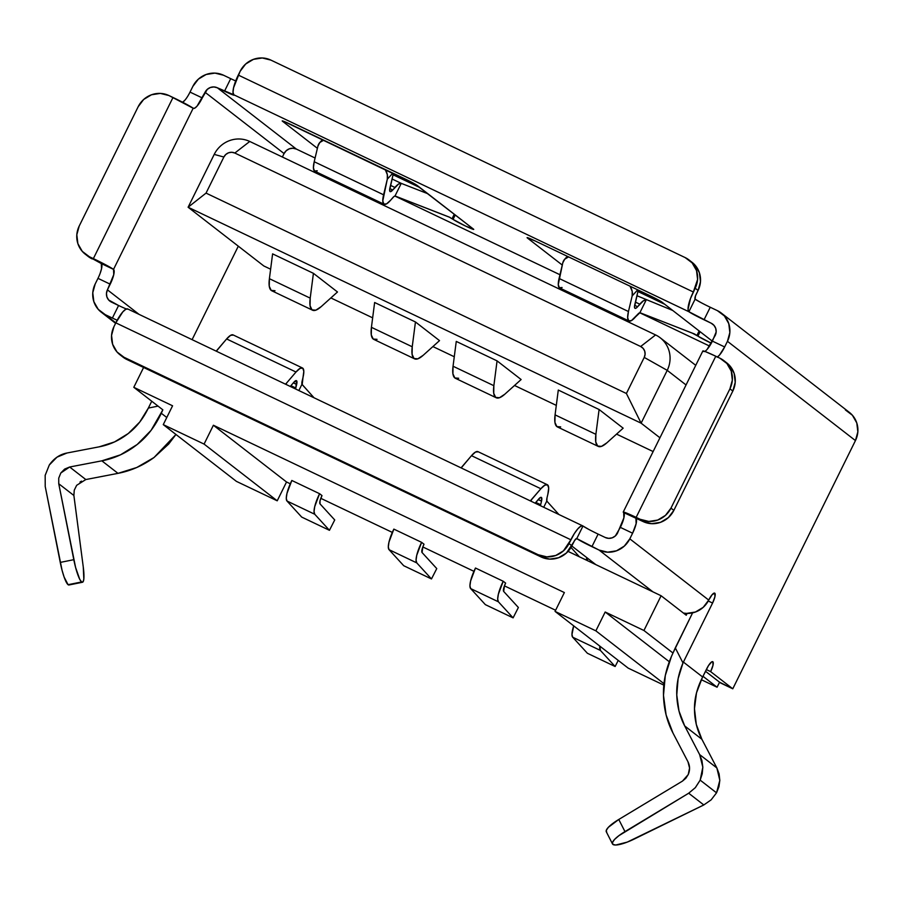 <?xml version="1.0" encoding="UTF-8"?>
<svg xmlns="http://www.w3.org/2000/svg" width="903" height="903" viewBox="0 0 903 903"><rect width="100%" height="100%" fill="white"/><g stroke="black" fill="none" stroke-linecap="round" stroke-linejoin="round"><path stroke-width="1.35" d="M69.497 584.613L68.075 584.692A23.376 4.063 78.6 0 0 68.955 584.986L82.489 582.254A23.376 4.063 -101.4 0 1 81.62 581.961L68.075 584.692L64.113 577.04L62.047 570.211L45.218 486.48L45.173 475.294L49.304 465C53.966 458.34 59.869 454.344 67.014 453.001L99.206 446.827L114.523 441.928L128.294 433.508C119.456 440.371 109.76 444.818 99.206 446.827L67.014 453.001L56.979 457.166L49.304 465L45.15 475.407M73.877 495.397L83.268 567.028L83.832 579.094L83.031 581.882L81.62 581.961L79.746 579.331L75.592 567.479L58.751 483.748L73.877 495.476L58.751 483.748L58.729 478.15L60.806 473.003L69.655 467.009L85.819 479.549L69.655 467.009L101.847 460.835L120.483 454.841L137.2 444.49L151.072 430.37L162.845 409.838L161.298 413.269L166.784 417.513L161.298 413.269C155.147 426.363 147.11 436.77 137.2 444.49C126.488 452.934 114.692 458.385 101.847 460.835L117.988 473.353L85.819 479.549L76.665 485.306L74.26 490.194L73.877 495.476L83.268 567.028A23.376 4.063 -101.4 0 1 82.489 582.254M687.973 761.771C689.994 765.891 690.073 770.157 688.233 774.548L682.499 781.084L618.769 819.472L682.499 781.084L685.84 778.273L688.233 774.548L689.565 768.058L687.973 761.771L673.017 733.112C667.046 721.689 663.863 709.115 663.491 695.378C663.073 682.736 665.725 669.755 671.437 656.458L665.297 675.512L663.491 695.378L666.109 714.939L673.017 733.112L687.973 761.771M606.714 832.284L606.297 830.342L608.374 827.306L618.769 819.472L624.966 831.607L688.684 793.218L703.809 804.957L627.224 842.115L615.767 845.027L612.9 844.418L612.482 842.476L614.571 839.44L618.905 835.67L688.684 793.218L703.809 804.957L711.146 799.844L716.53 792.834L700.175 780.136L695.242 787.766M564.364 592.56L213.39 425.245L286.533 481.988L290.292 483.782L286.533 481.988L277.221 500.815L286.533 481.988L213.39 425.245L204.078 444.084L213.39 425.245L564.364 592.56L555.052 611.399L628.195 668.13L663.863 685.129L628.195 668.13L555.052 611.399L564.364 592.56M320.791 498.321L392.32 532.409L320.791 498.321M422.818 546.958L473.951 571.328L422.818 546.958L422.062 552.534A7.946 2.032 -64.5 0 1 424.015 544.216L422.83 546.947M504.45 585.866L555.616 610.259L504.45 585.866L503.682 591.442A7.946 2.032 -64.5 0 1 505.635 583.124L504.45 585.855M475.475 568.032L503.231 581.261L505.635 583.124L503.231 581.261L475.475 568.032A19.64 5 115.5 0 0 470.655 588.575L498.4 601.804A19.64 5 -64.5 0 1 503.231 581.261L498.354 594.253L497.688 599.084L498.4 601.804L513.096 617.866L485.351 604.638L470.655 588.575L498.4 601.804L513.096 617.866L518.378 607.493L503.682 591.442L518.378 607.493L513.096 617.866L485.351 604.638L470.655 588.575L469.944 585.855L470.598 581.024L475.475 568.032M393.855 529.113L421.611 542.342L424.015 544.216L421.611 542.342L393.855 529.113A19.64 5 115.5 0 0 389.035 549.667L416.78 562.896A19.64 5 -64.5 0 1 421.611 542.342L416.734 555.345L416.069 560.176L416.78 562.896L431.476 578.947L403.72 565.718L389.035 549.667L416.78 562.896L431.476 578.947L436.759 568.585L422.062 552.534L436.759 568.585L431.476 578.947L403.72 565.718L389.035 549.667L388.313 546.947L388.979 542.116L393.855 529.113M291.827 480.475L319.583 493.704L321.987 495.578L320.012 500.838L320.034 503.897A7.946 2.032 -64.5 0 1 321.987 495.578L319.583 493.704L291.827 480.475A19.64 5 115.5 0 0 287.007 501.03L314.752 514.259A19.64 5 -64.5 0 1 319.583 493.704L314.707 506.707L314.041 511.538L314.752 514.259L329.448 530.309L301.692 517.08L287.007 501.03L314.752 514.259L329.448 530.309L334.731 519.947L320.034 503.897L334.731 519.947L329.448 530.309L301.692 517.08L287.007 501.03L286.285 498.309L286.951 493.478L291.827 480.475M105.245 314.65L115.821 322.856L105.245 314.65A23.376 22.575 127.8 0 1 101.26 312.201A23.376 22.575 127.8 0 1 95.176 284.005L97.975 278.35L95.176 284.005L92.772 292.753L93.844 301.647L98.224 309.334L105.245 314.65L112.39 318.059L105.245 314.65M688.684 793.218L695.378 787.608L700.175 780.136L702.218 773.792L702.827 767.166L701.947 760.642L699.644 754.592L702.827 767.166L700.175 780.136L716.53 792.834L719.815 780.35L716.858 767.934L699.644 754.592L684.688 725.933L678.988 711.022L676.765 694.96L678.119 678.638L682.984 662.937L675.297 647.869L692.601 612.855L672.983 653.027L643.941 630.497L661.109 595.754L686.235 615.236L687.138 613.419L686.235 615.236L661.109 595.754L568.055 551.394L595.822 564.623L571.791 545.988L595.822 564.623L652.948 591.86L599.061 550.062L576.667 538.527L574.624 540.468L571.892 545.784L569.003 543.55A23.376 22.575 127.8 0 1 538.256 554.747L541.145 556.982A23.376 22.575 -52.2 0 0 571.892 545.784L569.003 543.55L574.331 533.594L577.841 528.819L580.889 526.156L582.988 526.02L576.78 538.583L582.988 526.02A14.03 0.756 -153.7 0 0 598.125 534.102L591.916 546.654L599.061 550.062L652.948 591.86L661.109 595.754L643.941 630.497L672.983 653.027L671.437 656.458L675.297 647.869L682.984 662.937A70.129 67.714 127.8 0 1 683.402 662.08L702.658 677.002A70.129 67.714 -52.2 0 0 702.229 677.871C697.003 688.289 694.407 698.572 694.475 708.708C694.497 719.691 696.958 729.872 701.879 739.264L716.858 767.934L699.644 754.592L684.688 725.933L701.879 739.264L684.688 725.933C679.79 716.553 677.137 706.225 676.765 694.96C676.358 684.564 678.435 673.898 682.984 662.937A70.129 67.714 127.8 0 1 683.402 662.08L712.569 603.057L708.245 600.992L712.569 603.057L683.402 662.08L702.658 677.002L706.789 668.638A9.346 2.382 -64.5 0 1 712.738 661.685A9.346 2.382 -64.5 0 1 710.638 671.618L706.327 669.563L710.638 671.618L732.773 688.797L855.446 440.585A23.376 22.575 -52.2 0 0 849.373 412.389L721.373 313.104A23.376 22.575 127.8 0 1 727.446 341.3L855.446 440.585L857.85 431.837L856.778 422.943L852.409 415.256L845.377 409.939M100.131 273.372L101.52 268.812L101.294 263.552L89.284 256.678A23.376 22.575 127.8 0 1 85.3 254.217L88.178 256.463A23.376 22.575 -52.2 0 0 92.162 258.913L89.284 256.678L99.906 261.825L113.53 269.387A14.03 3.578 -64.5 0 1 110.211 284.185L107.423 289.84L139.028 314.346L107.423 289.84L106.464 293.34L106.893 296.895L108.642 299.977L118.586 305.507L112.39 318.059A14.03 0.756 26.3 0 0 117.164 320.26L112.39 318.059L118.586 305.507L111.453 302.099A9.346 9.03 127.8 0 1 107.423 289.84L113.755 274.647L113.53 269.387L193.174 108.247L194.755 108.146L197.035 106.148L205.06 92.275L284.073 153.566L282.379 157.009L284.073 153.566L205.06 92.275A9.346 9.03 127.8 0 1 217.363 87.794L296.376 149.085A9.346 9.03 -52.2 0 0 284.073 153.566L286.285 150.666L289.389 148.792L292.933 148.239L296.376 149.085L217.363 87.794L233.854 94.804L688.899 311.727L711.18 323.206A9.346 9.03 127.8 0 1 715.199 335.464L707.173 349.337M721.373 313.104A23.376 22.575 127.8 0 0 717.377 310.643L710.243 307.246L717.377 310.643L724.409 315.96L728.777 323.658L729.85 332.552L727.446 341.3L724.657 346.955L727.446 341.3L855.446 440.585L732.773 688.797L719.567 682.205L717.084 687.228L702.997 676.302L717.084 687.228L701.304 679.711L717.084 687.228L719.567 682.205L705.48 671.279L720.538 682.95L732.773 688.797L710.638 671.618L712.998 665.263L712.851 661.764L711.801 661.82L708.516 665.545L702.658 677.002A70.129 67.714 127.8 0 0 702.229 677.871L696.495 692.894L694.475 708.708L696.303 724.443L701.879 739.264L716.858 767.934L719.104 773.95L719.815 780.35L718.935 786.761L716.53 792.834L711.146 799.844L703.809 804.957L634.437 838.955A23.376 5.542 -27 0 1 612.494 843.933A23.376 5.542 -27 0 1 624.966 831.607L618.769 819.472A23.376 5.542 153 0 0 606.308 831.798L612.494 843.933M598.125 534.102L605.258 537.499L608.701 538.357L612.245 537.804L615.361 535.93L620.35 527.375L632.597 533.21L629.809 538.854L708.72 600.077L703.211 607.347L695.434 612.02L686.573 613.408L683.402 613.047A23.376 22.575 -52.2 0 0 708.72 600.077L629.809 538.854L632.597 533.21A14.03 3.578 -64.5 0 0 635.915 518.412L636.141 523.672L632.597 533.21L620.35 527.375A14.03 3.578 115.5 0 0 623.68 512.577L643.117 521.562L623.68 512.577L623.894 517.837L617.562 533.018A9.346 9.03 127.8 0 1 605.258 537.499L598.125 534.102L591.916 546.654A14.03 0.756 26.3 0 1 576.78 538.583A4.673 1.196 -64.5 0 0 576.724 538.538A4.673 1.196 -64.5 0 0 573.755 542.014L566.384 553.054L558.607 557.738L549.735 559.115L541.145 556.982L126.905 359.518L124.027 357.272A23.376 22.575 127.8 0 1 120.043 354.823A23.376 22.575 127.8 0 1 113.959 326.626L111.554 335.374L112.627 344.269L117.006 351.967L124.027 357.272L538.256 554.747L541.145 556.982L126.905 359.518L124.027 357.272L538.256 554.747L546.857 556.88L555.717 555.492L563.495 550.819L570.865 539.78L115.821 322.856L113.959 326.626L115.821 322.856L570.865 539.78A18.703 4.763 -64.5 0 1 582.762 525.885A18.703 4.763 -64.5 0 1 582.988 526.02L588.621 529.316M238.313 246.169L192.102 339.652L238.313 246.169M302.189 384.622L314.041 397.783L301.963 384.272A9.346 2.382 -64.5 0 1 302.155 381.01L303.002 377.454L302.189 384.622M296.003 372.025A23.376 5.96 -64.5 0 1 302.471 367.984A23.376 5.96 -64.5 0 1 303.002 377.454L303.814 371.359L302.753 368.164L299.999 368.401L296.003 372.025L226.619 338.952L296.003 372.025L286.511 383.12L296.003 372.025M302.471 367.984L233.087 334.911A23.376 5.96 115.5 0 0 226.619 338.952L216.325 351.199A14.03 9.335 -168.1 0 1 217.138 350.048L226.619 338.952L230.615 335.329L233.369 335.092M285.461 384.159L286.511 383.12L286.217 384.52L286.511 383.12A14.03 9.335 -168.1 0 1 285.461 384.159M293.847 382.262L290.269 386.45L293.847 382.262A9.346 2.382 -64.5 0 1 296.432 380.648A9.346 2.382 -64.5 0 1 296.647 384.441L293.34 382.861L296.647 384.441L295.8 387.997L296.545 380.716L293.847 382.262M290.935 385.671L295.8 387.997L290.935 385.671M295.586 388.979A23.376 5.96 -64.5 0 1 295.8 387.997L295.586 388.979M540.671 504.721L535.795 502.407L540.671 504.721L540.445 505.714A23.376 5.96 -64.5 0 1 540.671 504.721L541.518 501.165L538.199 499.585L541.518 501.165L540.671 504.721M538.707 498.998A9.346 2.382 -64.5 0 1 541.303 497.384A9.346 2.382 -64.5 0 1 541.518 501.165L541.416 497.451L540.31 497.542L535.14 503.174L538.707 498.998M461.196 467.935L471.49 455.676L540.863 488.749L530.321 500.883A14.03 9.335 -168.1 0 0 531.382 499.856L531.088 501.244L531.382 499.856L540.863 488.749A23.376 5.96 -64.5 0 1 547.331 484.719A23.376 5.96 -64.5 0 1 547.873 494.189L548.685 488.083L547.624 484.888L544.87 485.125L540.863 488.749L471.49 455.676L461.997 466.783A14.03 9.335 -168.1 0 0 461.196 467.935M547.331 484.719L477.958 451.647A23.376 5.96 115.5 0 0 471.49 455.676L475.486 452.053L478.24 451.816M547.026 497.745L547.873 494.189L547.026 497.745A9.346 2.382 -64.5 0 0 546.823 500.996L547.026 497.745M547.06 501.357L558.901 514.507L547.06 501.357M570.989 547.444L579.421 556.812L570.989 547.444M449.197 217.07L453.058 219.373L455.236 214.97L453.058 219.373L449.197 217.07L395.367 196.098L394.001 196.482L390.593 200.229L392.76 197.701A9.346 2.382 -64.5 0 1 394.995 196.019L401.248 183.365L427.864 193.739L401.248 183.365L398.573 184.043L392.749 189.991L394.916 187.452L390.525 185.363L394.916 187.452A23.376 5.96 -64.5 0 1 401.248 183.365L392.049 178.975L401.248 183.365L394.995 196.019L450.1 217.465M392.749 189.991L389.791 188.58L392.749 189.991A9.346 2.382 -64.5 0 1 390.164 191.605A9.346 2.382 -64.5 0 1 389.949 187.813L393.381 173.376L389.622 190.251L390.051 191.538L392.749 189.991M384.125 204.27A23.376 5.96 -64.5 0 0 390.593 200.229L386.597 203.852L383.843 204.089L382.782 200.895L387.297 179.212A14.03 10.373 42.3 0 0 385.22 169.482L387.331 174.685L387.297 179.212L383.594 194.8L314.21 161.727L317.912 146.139L319.82 142.493L323.726 140.168A14.03 10.373 42.3 0 0 319.786 142.527A14.03 10.373 42.3 0 0 317.912 146.139L314.21 161.727A23.376 5.96 115.5 0 0 314.752 171.186L384.125 204.27A23.376 5.96 -64.5 0 1 383.594 194.8L314.21 161.727L313.409 167.823L314.458 171.017L317.224 170.78M452.098 218.628L454.277 214.225L452.098 218.628M393.042 174.776L419.951 187.598L393.042 174.776M700.107 331.694L697.929 336.108L696.958 335.363L699.136 330.949L696.958 335.363L692.037 333.015L711.316 343.208A11.694 0.632 26.3 0 1 697.929 336.108L700.107 331.694M694.057 333.805L640.238 312.822L694.971 334.2M636.92 295.71L672.735 310.463L636.92 295.71M664.822 304.334L637.913 291.5L664.822 304.334M562.084 287.515L559.329 287.741L558.268 284.558L562.783 262.863A14.03 10.373 42.3 0 1 564.657 259.263A14.03 10.373 42.3 0 1 568.585 256.903L564.691 259.229L562.783 262.863L559.081 278.451L628.454 311.524L627.653 317.63L628.714 320.825L631.468 320.588L637.631 314.425A9.346 2.382 -64.5 0 1 639.866 312.754L635.464 316.964A23.376 5.96 -64.5 0 1 628.996 320.994A23.376 5.96 -64.5 0 1 628.454 311.524L559.081 278.451A23.376 5.96 115.5 0 0 559.612 287.922L628.996 320.994M628.454 311.524L632.156 295.936L632.202 291.409L630.08 286.217A14.03 10.373 42.3 0 1 632.156 295.936L637.71 289.852L632.156 295.936L628.454 311.524M638.252 290.111L634.493 306.986L634.911 308.262L636.017 308.171L637.62 306.715A9.346 2.382 -64.5 0 1 635.023 308.329A9.346 2.382 -64.5 0 1 634.809 304.548L638.252 290.111M634.651 305.304L637.62 306.715L639.787 304.187L635.396 302.099L639.787 304.187A23.376 5.96 -64.5 0 1 646.119 300.089L639.866 312.754L646.119 300.089L643.433 300.767L637.62 306.715L634.651 305.304M629.809 538.854A23.376 22.575 127.8 0 1 599.061 550.062L607.651 552.184L616.512 550.807L624.289 546.123L629.809 538.854M714.115 325.486L711.18 323.206L714.115 325.486M192.824 86.44A23.376 22.575 127.8 0 1 223.572 75.242L230.705 78.651L223.572 75.242L214.97 73.109L206.11 74.497L198.333 79.171L192.824 86.44L190.025 92.095L192.824 86.44M182.62 102.253A14.03 3.578 115.5 0 0 190.025 92.095L202.272 97.93L207.272 89.374L210.376 87.501L213.921 86.948L217.363 87.794L224.508 91.203A14.03 0.756 26.3 0 0 234.193 95.176A14.03 0.756 26.3 0 0 233.854 94.804A18.703 4.763 115.5 0 1 238.279 75.073L693.323 291.996L238.279 75.073L240.142 71.303L233.561 87.783L233.019 92.388L233.854 94.804L688.899 311.727A18.703 4.763 -64.5 0 1 693.323 291.996L697.59 279.478L696.529 270.584L692.149 262.886L685.129 257.569L270.9 60.106L685.129 257.569A23.376 22.575 127.8 0 1 689.113 260.03A23.376 22.575 127.8 0 1 695.186 288.226L698.075 290.473L696.213 294.231A4.673 1.196 -64.5 0 0 695.107 299.164A14.03 0.756 -153.7 0 0 710.243 307.246L704.035 319.797A14.03 0.756 26.3 0 1 688.899 311.727L695.107 299.164L688.899 311.727L688.063 309.311L690.456 298.633L695.186 288.226L698.075 290.473L695.502 295.891L695.107 299.164L700.739 302.46M710.243 307.246L704.035 319.797L711.18 323.206L713.98 325.328L715.74 328.41L716.158 331.965L712.411 341.12L724.657 346.955L719.42 355.172L717.14 357.17M708.72 600.077L712.207 594.592L714.781 593.192L714.939 596.702L712.569 603.057A9.346 2.382 -64.5 0 0 714.668 593.124L714.645 593.113A9.346 2.382 -64.5 0 0 708.72 600.077M182.508 102.31L184.788 100.312M148.781 407.219L151.738 401.225L148.781 407.219A70.129 67.714 127.8 0 1 148.352 408.077L158.048 406.113L148.352 408.077C143.171 418.732 136.488 427.209 128.294 433.508L139.773 422.017L148.352 408.077A70.129 67.714 127.8 0 0 148.781 407.219M709.6 346.075L639.73 312.765L709.6 346.075M559.962 274.738L394.871 196.041L559.962 274.738M315.091 158.014L296.376 149.085L315.091 158.014M453.058 219.373L465.666 226.111L473.465 229.102L415.459 184.347L283.768 121.341L282.481 121.228L317.393 148.318L282.481 121.228A11.694 0.632 26.3 0 1 282.21 120.912A11.694 0.632 26.3 0 1 290.281 124.23L404.555 178.704A11.694 0.632 26.3 0 1 417.163 185.431L473.465 229.102A11.694 0.632 26.3 0 1 473.736 229.418A11.694 0.632 26.3 0 1 464.334 225.468A11.694 0.632 26.3 0 1 453.058 219.373M535.152 240.954L527.352 237.963L562.264 265.042L527.352 237.963A11.694 0.632 26.3 0 1 527.081 237.647A11.694 0.632 26.3 0 1 535.152 240.954L649.415 295.428L535.152 240.954M712.365 341.21L662.023 302.166L649.415 295.428A11.694 0.632 26.3 0 1 662.023 302.166L712.365 341.21M162.845 409.838L133.802 387.308L143.611 367.476L133.802 387.308L162.845 409.838M723.856 360.636L726.746 362.871A23.376 22.575 -52.2 0 1 732.818 391.067L729.929 388.832L670.974 508.118L665.466 515.387L657.689 520.072L648.828 521.449L640.227 519.315L636.152 517.374L715.786 356.233L719.872 358.175A23.376 22.575 127.8 0 1 723.856 360.636A23.376 22.575 127.8 0 1 729.929 388.832L732.818 391.067L673.864 510.353L670.974 508.118A23.376 22.575 127.8 0 1 640.227 519.315L643.117 521.562A23.376 22.575 -52.2 0 0 673.864 510.353L670.974 508.118L729.929 388.832L732.344 380.084L731.272 371.178L726.892 363.491L719.872 358.175L715.786 356.233L636.152 517.374A18.703 1.005 26.3 0 0 623.228 512.069A18.703 1.005 26.3 0 0 623.68 512.577L625.734 512.746L636.152 517.374L643.117 521.562L651.718 523.684L660.578 522.306L668.355 517.622L673.864 510.353L732.818 391.067L735.223 382.319L734.162 373.424L729.782 365.726L726.396 362.6M623.228 512.069L702.873 350.928A18.703 1.005 -153.7 0 1 715.786 356.233L705.378 351.606L703.313 351.436M691.653 262.005L695.039 265.132L699.419 272.819L700.48 281.713L698.075 290.473A23.376 22.575 -52.2 0 0 692.003 262.265L689.113 260.03M240.142 71.303A23.376 22.575 127.8 0 1 270.9 60.106L262.299 57.973L253.438 59.361L245.661 64.034L240.142 71.303M190.025 92.095L202.272 97.93A14.03 3.578 -64.5 0 1 193.344 108.349A14.03 3.578 -64.5 0 1 193.174 108.247L168.917 95.537L173.004 97.479L93.359 258.619L89.284 256.678L82.263 251.361L77.884 243.663L76.811 234.769L79.216 226.021L138.17 106.735A23.376 22.575 127.8 0 1 168.917 95.537L160.328 93.404L151.467 94.781L143.679 99.465L138.17 106.735L79.216 226.021A23.376 22.575 127.8 0 0 85.3 254.217M113.53 269.387L101.294 263.552L113.53 269.387L193.174 108.247A18.703 1.005 -153.7 0 0 173.004 97.479L93.359 258.619A18.703 1.005 26.3 0 1 113.53 269.387M97.975 278.35L110.211 284.185L97.975 278.35A14.03 3.578 115.5 0 0 101.294 263.552L87.839 256.192M127.718 308.961A18.703 4.763 115.5 0 1 127.944 309.097L125.844 309.232L122.797 311.896L115.821 322.856A18.703 4.763 115.5 0 1 127.718 308.961L582.762 525.885M120.043 354.823L122.921 357.057A23.376 22.575 -52.2 0 0 126.905 359.518L122.582 356.798M230.705 78.651L224.508 91.203L230.705 78.651A14.03 0.756 -153.7 0 0 235.706 80.943M118.586 305.507A14.03 0.756 -153.7 0 0 126.409 308.973M704.803 351.38A14.03 3.578 115.5 0 0 712.411 341.12L724.657 346.955A14.03 3.578 -64.5 0 1 717.411 357.001M154.007 457.528L175.961 434.478L168.68 444.039L154.007 457.528C142.832 465.621 130.833 470.892 117.988 473.353L136.793 467.483L154.007 457.528M45.218 486.48L60.253 562.411L73.798 559.679L60.253 562.411A23.376 4.063 78.6 0 0 68.075 584.692L81.62 581.961A23.376 4.063 -101.4 0 1 73.798 559.679L58.751 483.748L58.729 478.15L60.806 473.003L64.632 469.086L69.655 467.009L101.847 460.835L117.988 473.353L85.751 479.561M79.995 482.055L81.473 481.13M587.052 560.447L587.988 558.551L587.052 560.447M585.968 559.939L587.018 557.806L585.968 559.939M387.297 179.212L392.839 173.116L387.297 179.212M543.73 507.272L546.823 500.996L543.73 507.272M298.859 390.547L301.963 384.272L298.859 390.547M653.14 451.556L616.557 434.117L653.14 451.556M556.304 405.391L514.529 385.479L556.304 405.391M454.277 356.753L432.898 346.571L454.277 356.753M372.657 317.845L330.87 297.934L372.657 317.845M270.629 269.207L263.823 265.967L188.106 207.238L214.214 154.413A27.022 26.085 127.8 0 1 249.759 141.466L655.589 334.934A27.022 26.085 127.8 0 1 660.195 337.767A27.022 26.085 127.8 0 1 667.227 370.354L641.119 423.18L188.106 207.238L263.823 265.967L270.629 269.207M236.405 481.367L277.221 500.815L204.078 444.084L277.221 500.815L236.405 481.367L163.262 424.624L204.078 444.084L163.262 424.624L236.405 481.367M643.941 630.497L605.179 612.008L669.27 661.73L605.179 612.008L595.867 630.847L664.01 683.706L595.867 630.847L555.052 611.399L595.867 630.847L605.179 612.008L643.941 630.497M172.575 405.786L163.262 424.624L172.575 405.786L133.802 387.308L172.575 405.786M659.946 437.786L641.119 423.18L659.946 437.786M275.009 290.721L271.193 290.405L269.263 286.262L269.399 278.688L272.604 253.867L313.42 273.327L337.485 291.985L313.42 273.327L310.203 298.137L269.399 278.688L272.604 253.867L313.42 273.327L310.203 298.137L269.399 278.688A46.753 11.92 115.5 0 0 271.758 290.755L312.573 310.214A46.753 11.92 -64.5 0 1 310.203 298.137L310.079 305.722L312.009 309.864L315.824 310.18L321.175 306.648A46.753 11.92 -64.5 0 1 312.573 310.214M458.656 378.267L454.841 377.951L452.911 373.819L453.046 366.234L456.263 341.413L497.068 360.873L521.133 379.531L497.068 360.873L493.862 385.694L453.046 366.234L456.263 341.413L497.068 360.873L493.862 385.694L453.046 366.234A46.753 11.92 115.5 0 0 455.405 378.301L496.221 397.76A46.753 11.92 -64.5 0 1 493.862 385.694L493.727 393.268L495.657 397.41L499.472 397.726L504.833 394.193A46.753 11.92 -64.5 0 1 496.221 397.76M377.036 339.359L373.221 339.043L371.291 334.9L371.426 327.326L374.632 302.505L415.448 321.965L439.513 340.623L415.448 321.965L412.231 346.775L371.426 327.326L374.632 302.505L415.448 321.965L412.231 346.775L371.426 327.326A46.753 11.92 115.5 0 0 373.786 339.393L414.601 358.852A46.753 11.92 -64.5 0 1 412.231 346.775L412.107 354.36L414.037 358.502L417.852 358.818L423.202 355.285A46.753 11.92 -64.5 0 1 414.601 358.852M560.684 426.905L556.869 426.588L554.939 422.446L555.074 414.872L558.291 390.051L599.095 409.51L623.16 428.169L599.095 409.51L595.89 434.332L555.074 414.872L558.291 390.051L599.095 409.51L595.89 434.332L555.074 414.872A46.753 11.92 115.5 0 0 557.433 426.938L598.249 446.398A46.753 11.92 -64.5 0 1 595.89 434.332L595.754 441.906L597.684 446.048L601.5 446.364L606.861 442.831A46.753 11.92 -64.5 0 1 598.249 446.398M686.054 384.96L667.227 370.354L686.054 384.96M626.4 393.494L206.042 193.107L223.876 157.02L225.84 154.436L228.606 152.765L231.755 152.28L234.814 153.036L640.656 346.504L643.15 348.389L644.708 351.132L645.081 354.292L644.234 357.407L626.4 393.494L206.042 193.107L223.876 157.02L214.214 154.413L188.106 207.238L206.042 193.107L188.106 207.238L641.119 423.18L626.4 393.494L641.119 423.18L667.227 370.354L644.234 357.407L626.4 393.494M249.759 141.466A27.022 26.085 -52.2 0 0 214.214 154.413L223.876 157.02A8.319 8.025 127.8 0 1 234.814 153.036L249.759 141.466L234.814 153.036L640.656 346.504L655.589 334.934L249.759 141.466M640.656 346.504A8.319 8.025 127.8 0 1 644.234 357.407L667.227 370.354A27.022 26.085 -52.2 0 0 655.589 334.934L640.656 346.504M600.427 650.442A19.64 5 -64.5 0 1 599.806 646.108L600.427 650.442L615.124 666.504L587.379 653.264L572.683 637.213L600.427 650.442L572.683 637.213L571.971 634.493L573.71 625.858A19.64 5 115.5 0 0 572.683 637.213L587.379 653.264L615.124 666.504L618.239 660.398L615.124 666.504L600.427 650.442M606.861 442.831L623.16 428.169L606.861 442.831M423.202 355.285L439.513 340.623L423.202 355.285M504.833 394.193L521.133 379.531L504.833 394.193M321.175 306.648L337.485 291.985L321.175 306.648M419.805 187.485L393.053 174.731M637.924 291.466L664.676 304.209M115.595 323.319L101.26 312.201M564.657 259.251L567.344 256.305M322.473 139.581L319.797 142.527M695.75 365.343L660.195 337.767"/></g></svg>
